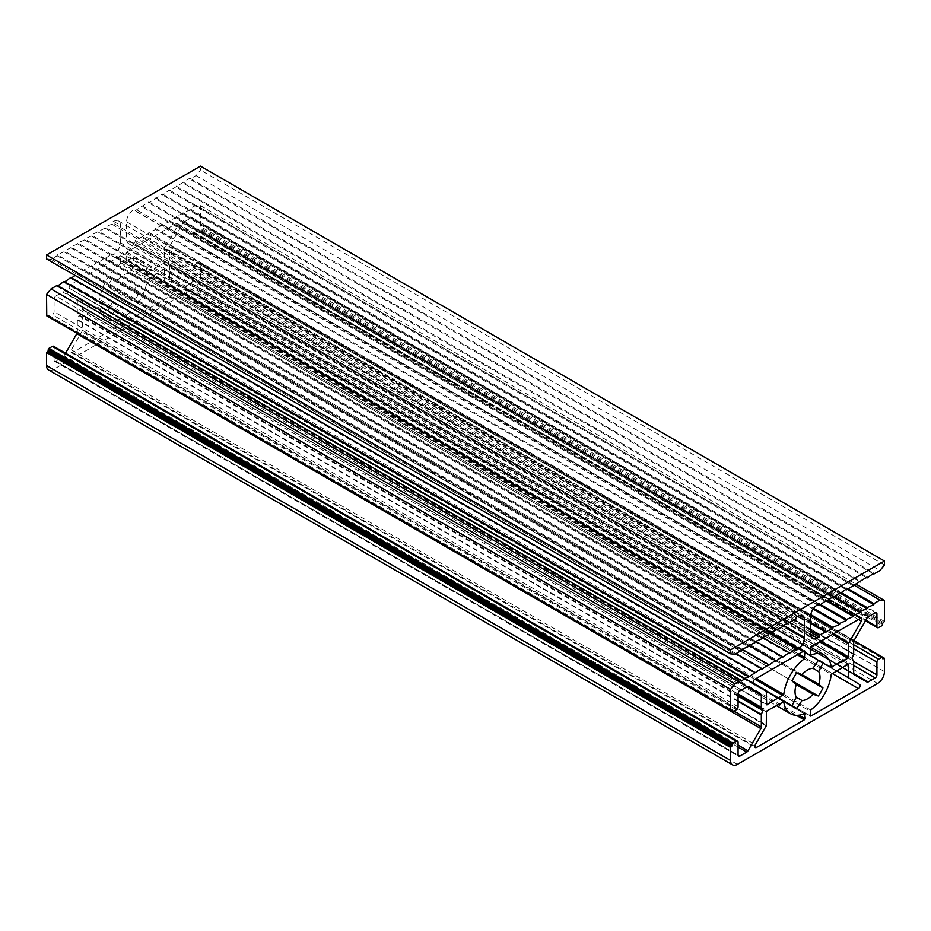 <?xml version="1.0" encoding="UTF-8"?>
<svg xmlns="http://www.w3.org/2000/svg" width="931" height="931" viewBox="0 0 931 931"><rect width="100%" height="100%" fill="white"/><g stroke="black" fill="none" stroke-linecap="round" stroke-linejoin="round"><path stroke-width="0.7" stroke-dasharray="4.66 3.49" d="M118.028 279.731A17.654 10.194 -60 0 1 123.497 275.111A17.654 10.194 -60 0 1 128.967 273.411L134.285 265.51A26.603 15.361 -60 0 1 136.799 266.487A26.603 15.361 -60 0 1 138.952 268.221L134.716 276.728A17.654 10.194 -60 0 1 134.716 289.366L138.952 292.986A26.603 15.361 -60 0 1 134.285 301.097L128.967 299.328A17.654 10.194 -60 0 1 118.028 305.647L112.709 313.549A26.603 15.361 -60 0 1 110.195 312.572A26.603 15.361 -60 0 1 108.043 310.838L112.279 302.331A17.654 10.194 -60 0 1 112.279 289.692L108.043 286.061A26.603 15.361 -60 0 1 112.709 277.962L118.028 279.731L802.033 674.638M804.244 713.705L120.937 319.193L120.25 324.977L72.56 352.5A2.421 1.397 120 0 1 71.35 352.628A2.421 1.397 120 0 1 71.35 349.835L82.254 330.959L82.463 316.971L83.138 315.795L99.57 306.532L783.576 701.439M120.937 319.193L804.337 713.658M783.18 701.439L99.768 306.881A33.853 19.551 120 0 0 106.576 318.844A33.853 19.551 120 0 0 120.343 318.751M810.657 710.016L126.663 315.109A33.853 19.551 120 0 0 147.226 279.475L164.345 269.14L848.339 664.047M126.663 315.109L126.069 320.823L126.744 321.218L174.434 293.684A2.421 1.397 120 0 0 176.017 291.554A2.421 1.397 120 0 0 175.645 289.622L859.65 684.518L164.74 283.338L836.05 670.914L164.74 283.338L164.345 269.14M797.297 654.784L120.343 263.95L120.739 255.816L70.849 284.386A2.421 1.397 120 0 0 69.266 286.515A2.421 1.397 120 0 0 69.639 288.447A2.421 1.397 120 0 0 69.639 288.459L753.645 683.354L69.639 288.459L753.516 683.273L82.254 295.721L82.661 309.918L99.768 299.584L756.147 678.536M120.343 263.95A33.853 19.551 120 0 0 99.768 299.584M833.222 634.046L164.74 248.1L177.356 226.268A2.421 1.397 120 0 0 177.356 223.475A2.421 1.397 120 0 0 176.145 223.591L126.744 252.115L126.069 253.29L126.267 260.308L810.075 654.865M831.232 667.085L147.226 272.178A33.853 19.551 120 0 0 140.43 260.203A33.853 19.551 120 0 0 126.663 260.308M147.226 272.178L163.856 263.264L164.543 262.088L164.543 248.775L832.535 634.442M164.74 248.1L164.543 248.775M192.926 218.843A2.421 1.397 120 0 0 192.426 217.738A2.421 1.397 120 0 0 191.216 217.854L875.221 612.761L192.926 218.843L192.926 231.679A2.421 1.397 120 0 0 193.427 232.785A2.421 1.397 120 0 0 194.637 232.657L198.059 230.69L198.745 228.316L200.444 226.536L200.444 205.611L196.01 205.216L189.854 208.765L189.854 209.754L176.168 216.667L176.168 217.656L169.326 220.612L169.326 221.601L155.652 228.514L155.652 229.503L148.809 232.459L148.809 233.448L135.135 240.361L135.135 242.141L133.412 243.131A9.671 5.586 -60 0 1 128.583 243.608A9.671 5.586 -60 0 1 126.581 239.174L126.581 221.799A9.671 5.586 -60 0 1 133.412 209.952L135.135 208.963L135.135 210.743L148.809 201.852L148.809 202.842L162.494 193.962L162.494 194.951L169.326 190.005L169.326 190.995L189.854 178.158L189.854 179.148L196.01 175.598L200.444 170.07L200.444 166.125M868.227 616.788L184.233 221.892L191.216 217.854M184.233 221.892A2.421 1.397 120 0 0 183.023 223.161L867.017 618.068M854.169 640.307L170.175 245.4L183.023 223.161M170.175 245.4A2.421 1.397 120 0 0 169.675 247.087L853.669 641.994M852.098 658.287L168.104 263.38L169.675 259.109L169.675 247.087M168.104 263.38L168.104 264.171L852.098 659.078M853.669 673.567L169.675 278.66L169.675 266.638L168.104 264.171M169.675 278.66A2.421 1.397 120 0 0 170.175 279.766L854.169 674.672L183.023 287.167A2.421 1.397 120 0 0 184.233 287.051L853.669 673.544M853.669 665.479L191.216 283.012L184.233 287.051M191.216 283.012A2.421 1.397 120 0 0 192.926 280.056L169.675 266.638M48.552 369.979A9.671 5.586 120 0 0 53.393 369.502L193.613 288.54A9.671 5.586 120 0 0 200.444 276.693L200.246 263.217L198.745 263.857L198.059 262.286L194.637 264.253A2.421 1.397 120 0 0 192.926 267.22L192.926 280.056M54.079 360.216A2.421 1.397 120 0 0 54.58 361.321A2.421 1.397 120 0 0 55.779 361.205L738.074 755.122L54.079 360.216L54.079 347.379A2.421 1.397 120 0 0 53.567 346.274M738.074 747.058L62.773 357.167L55.779 361.205M62.773 357.167A2.421 1.397 120 0 0 63.983 355.898L738.074 745.079M65.542 353.186L63.983 355.898M77.005 333.31A2.421 1.397 120 0 0 77.331 331.971L733.977 711.086M738.074 696.248L78.902 315.667L77.331 319.95L77.331 331.971M78.902 315.667L78.902 314.887L738.074 695.457M747.977 686.799L63.983 291.892A2.421 1.397 120 0 0 62.773 292.008L746.767 686.915L77.331 300.399L77.331 312.42L78.902 314.887M77.331 300.399A2.421 1.397 120 0 0 76.831 299.293L760.825 694.2L63.983 291.892M739.784 690.953L55.779 296.046L62.773 292.008M55.779 296.046A2.421 1.397 120 0 0 54.079 299.002L77.331 312.42M46.748 315.842L48.261 315.202L48.947 316.773L52.369 314.806A2.421 1.397 120 0 0 54.079 311.838L54.079 299.002M57.908 285.817L57.152 286.364L57.152 285.386M64.751 281.872L63.995 282.419L63.995 281.43M71.594 277.927L70.837 278.474L70.837 277.485M46.55 258.923L50.996 259.318L57.152 255.769L57.152 254.78L63.995 251.812L63.995 250.823L70.837 247.867L70.837 246.878L77.669 243.922L77.669 242.933L84.512 239.965L84.512 238.976L91.354 236.02L91.354 235.031L105.028 228.118L105.028 227.129L111.871 224.173L111.871 222.393L113.582 221.403A9.671 5.586 -60 0 1 118.423 220.926A9.671 5.586 -60 0 1 120.425 225.349L120.425 242.735A9.671 5.586 -60 0 1 113.582 254.582L111.871 255.571L111.871 253.791L105.028 258.725L105.028 257.736L98.197 262.67L98.197 261.692L91.354 266.627L91.354 265.638L84.512 270.572L84.512 269.583L77.669 274.517L77.669 273.539L75.085 275.401M884.45 564.977L200.444 170.07M50.996 259.318L735.001 654.225M112.279 302.331L118.028 305.647M128.967 299.328L112.279 289.692M134.285 301.097L792.095 680.875M138.952 292.986L797.227 673.043M134.716 289.366L802.022 674.638M134.716 276.728L128.967 273.411M138.952 268.221L818.279 660.428L134.285 265.51M112.709 277.962L796.715 672.869M108.043 286.061L792.048 680.968M108.043 310.838L792.048 705.733M112.709 313.549L792.095 705.791M196.01 175.598L880.004 570.505M873.092 573.612L189.854 179.148M189.854 178.158L873.848 573.065M866.249 577.569L183.011 183.104M183.011 182.115L867.017 577.011M859.406 581.514L176.168 187.05M176.168 186.06L860.174 580.967M852.575 585.459L169.326 190.995M169.326 190.005L853.331 584.912M845.732 589.416L162.494 194.951M162.494 193.962L846.488 588.858M838.889 593.361L155.652 198.897M155.652 197.907L839.646 592.814M832.046 597.306L148.809 202.842M148.809 201.852L832.814 596.759M825.215 601.263L141.966 206.798M141.966 205.809L825.972 600.704M817.593 604.754L135.135 210.743M135.135 240.361L810.575 630.322M810.575 623.421L141.966 237.393M141.966 236.416L810.575 622.432M810.645 615.554L148.809 233.448M148.809 232.459L810.785 614.646M813.124 609.083L155.652 229.503M155.652 228.514L813.613 608.385M819.885 605.103L162.494 225.546M162.494 224.569L820.653 604.545M826.728 601.147L169.326 221.601M169.326 220.612L827.496 600.6M833.571 597.202L176.168 217.656M176.168 216.667L834.327 596.655M840.414 593.256L183.011 213.699M183.011 212.722L841.17 592.698M847.257 589.3L189.854 209.754M189.854 208.765L848.013 588.753M854.239 585.238L196.01 205.216M200.444 205.611L855.915 584.04M57.152 286.364L741.157 681.271M63.995 282.419L747.989 677.326M70.837 278.474L754.832 673.369M736.025 653.632L77.669 273.539M77.669 274.517L761.674 669.424M742.123 649.256L84.512 269.583M84.512 270.572L768.517 665.479M748.966 645.311L91.354 265.638M91.354 266.627L775.348 661.522M755.809 641.354L98.197 261.692M98.197 262.67L782.191 657.577M762.652 637.409L105.028 257.736M105.028 258.725L789.034 653.632M769.483 633.464L111.871 253.791M111.871 224.173L795.877 619.08M789.034 622.036L105.028 227.129M105.028 228.118L789.034 623.025M782.191 625.981L98.197 231.086M98.197 232.063L782.191 626.97M775.348 629.938L91.354 235.031M91.354 236.02L775.348 630.927M768.517 633.883L84.512 238.976M84.512 239.965L768.517 634.872M761.674 637.828L77.669 242.933M77.669 243.922L761.674 638.817M754.832 641.785L70.837 246.878M70.837 247.867L754.832 642.774M747.989 645.73L63.995 250.823M63.995 251.812L747.989 646.719M741.157 649.675L57.152 254.78M57.152 255.769L741.157 650.664M819.129 603.87L135.135 208.963M810.575 632.102L135.135 242.141M795.877 650.466L111.871 255.571M795.877 617.3L111.871 222.393M882.739 623.223L198.745 228.316M198.745 263.857L882.739 658.764M48.261 315.202L732.255 710.097M83.138 315.795L767.144 710.69M783.087 701.485L99.093 306.578M82.463 330.284L766.457 725.179M766.457 711.878L82.463 316.971M71.35 349.835L755.355 744.73M766.26 725.854L82.254 330.959M120.25 324.977L796.389 715.334M754.855 746.418L72.56 352.5M147.913 278.404L831.907 673.299L174.434 293.684M164.543 269.583L847.862 664.094L163.856 269.187M147.226 279.475L831.232 674.381M126.069 320.823L810.063 715.73L126.744 321.218M836.329 670.751L164.543 282.896M70.849 284.386L754.855 679.293L99.093 300.655M120.937 256.258L804.256 650.769L120.25 255.862M82.463 309.476L766.457 704.371L83.138 309.872M766.457 691.07L82.463 296.163M163.856 263.264L819.641 641.878M831.22 666.98L147.913 272.469M821.014 641.087L164.543 262.088M177.356 226.268L858.44 619.476M126.744 252.115L810.75 647.01M860.151 618.498L176.145 223.591M817.418 604.859L133.412 209.952M126.581 221.799L810.575 616.706M133.412 243.131L810.575 634.081L126.581 239.174M884.45 621.442L200.444 226.536M192.926 231.679L865.807 620.162M853.669 654.016L169.675 259.109M854.053 674.579L183.023 287.167M853.669 648.698L192.926 267.22M200.444 263.659L884.45 658.566M884.45 671.6L200.444 276.693M877.607 683.447L193.613 288.54M737.387 764.398L53.393 369.502M54.079 347.379L738.074 742.286M738.074 701.427L77.331 319.95M738.074 706.745L54.079 311.838M769.693 633.371L113.582 254.582M120.425 242.735L783.367 625.481M113.582 221.403L120.425 225.349M120.937 323.79L798.879 715.194M126.069 316.237L810.063 711.133M120.937 262.821L798.565 654.051M810.063 654.772L126.069 259.865M126.069 253.29L810.063 648.197M883.763 622.63L199.769 227.723M194.637 232.657L878.631 627.564M853.576 654.458L169.582 259.551M169.582 266.301L853.576 661.196M853.669 644.741L194.637 264.253M199.769 263.264L882.739 657.577L198.745 262.67M738.074 700.927L77.424 319.508M77.424 312.758L738.074 694.189M736.363 709.701L52.369 314.806M47.237 315.795L731.231 710.69L48.261 316.377M198.059 230.69L882.053 625.597M853.878 640.912L198.059 262.286M732.941 711.68L48.947 316.773M882.739 624.41L198.745 229.503M136.799 266.487L820.805 661.394M110.195 312.572L794.201 707.467M106.576 318.844L776.21 705.465M140.43 260.203L810.598 647.126M128.583 243.608L812.577 638.515M118.423 220.926L802.417 615.833M71.35 352.628L755.355 747.523M120.739 318.751L804.733 713.658M126.267 321.265L810.261 716.172M120.739 255.816L804.733 650.722M82.661 309.918L766.655 704.814M126.267 260.308L810.261 655.215M147.424 272.527L831.43 667.422M177.356 223.475L861.361 618.37M193.427 232.785L865.458 620.779M192.426 217.738L876.42 612.633M200.246 263.217L882.541 657.135M54.58 361.321L738.574 756.228M198.536 262.228L853.995 640.656"/><path stroke-width="1.4" d="M802.033 674.638A17.654 10.194 -60 0 1 807.503 670.017A17.654 10.194 -60 0 1 812.972 668.318L818.291 660.416A26.603 15.361 -60 0 1 820.805 661.394A26.603 15.361 -60 0 1 822.957 663.128L818.721 671.635A17.654 10.194 -60 0 1 818.721 684.273L822.957 687.893A26.603 15.361 -60 0 1 818.291 695.992L812.972 694.223A17.654 10.194 -60 0 1 802.033 700.543L796.715 708.456A26.603 15.361 -60 0 1 794.201 707.467A26.603 15.361 -60 0 1 792.048 705.733L796.284 697.226A17.654 10.194 -60 0 1 796.284 684.588L792.048 680.968A26.603 15.361 -60 0 1 796.715 672.869L802.033 674.638M200.444 166.125L46.55 254.978L730.556 649.873L884.45 561.021L200.444 166.125M46.55 254.978L46.55 258.923L730.556 653.83L730.556 649.873M732.557 764.875A9.671 5.586 120 0 1 730.556 760.452L730.556 747.418L732.255 745.638L732.941 743.275L736.363 741.297A2.421 1.397 -60 0 1 737.573 741.181L53.567 346.274A2.421 1.397 120 0 0 52.369 346.39L48.947 348.369L48.261 350.743L46.55 352.512L46.55 365.546A9.671 5.586 120 0 0 48.552 369.979L732.557 764.875A9.671 5.586 120 0 0 737.387 764.398L877.607 683.447A9.671 5.586 120 0 0 884.45 671.6L884.45 658.566L882.739 658.764L882.739 657.577L883.763 658.17M738.074 695.457L762.896 709.794L761.325 714.857L761.325 726.878A2.421 1.397 -60 0 1 760.825 728.566L76.831 333.659L65.542 353.186M48.459 316.819L732.464 711.726L732.255 710.097L730.556 710.295L730.556 689.371L735.001 683.843L741.157 680.282L741.157 681.271L747.989 676.337L747.989 677.326L761.674 668.435L761.674 669.424L768.517 664.49L768.517 665.479L775.348 660.545L775.348 661.522L782.191 656.588L782.191 657.577L789.034 652.643L789.034 653.632L795.877 648.698L795.877 650.466L797.588 649.477L769.693 633.371M741.157 680.282L57.152 285.386L50.996 288.936L46.55 294.464L46.748 315.842L730.754 710.737M747.989 676.337L63.995 281.43L57.908 285.817M754.832 672.391L70.837 277.485L64.751 281.872M75.085 275.401L71.594 277.927M884.45 561.021L884.45 564.977L880.004 570.505L873.848 574.055L873.848 573.065L867.017 578L867.017 577.011L846.488 589.847L846.488 588.858L839.646 593.803L839.646 592.814L832.814 597.749L832.814 596.759L825.972 601.694L825.972 600.704L819.129 605.65L819.129 603.87L817.418 604.859A9.671 5.586 -60 0 0 810.575 616.706L810.575 634.081L817.418 638.026L819.129 637.037L819.129 635.268L832.814 628.355L832.814 627.366L839.646 624.41L839.646 623.421L846.488 620.453L846.488 619.464L853.331 616.508L853.331 615.519L860.174 612.563L860.174 611.574L867.017 608.606L867.017 607.617L873.848 604.661L873.848 603.672L880.004 600.123L884.45 600.518L884.45 621.442L882.739 623.223L882.053 625.597L878.631 627.564A2.421 1.397 -60 0 1 877.433 627.68A2.421 1.397 -60 0 1 876.921 626.575L876.921 613.738L875.221 612.761A2.421 1.397 -60 0 1 876.42 612.633A2.421 1.397 -60 0 1 876.921 613.738M766.457 711.878L767.144 710.69L783.774 701.776A33.853 19.551 120 0 0 790.57 713.751A33.853 19.551 120 0 0 804.337 713.658L804.931 718.685L804.256 719.872L756.566 747.407A2.421 1.397 -60 0 1 755.355 747.523A2.421 1.397 -60 0 1 755.355 744.73L766.26 725.854L766.457 711.878M848.537 677.791L859.65 684.518A2.421 1.397 -60 0 1 860.023 686.461A2.421 1.397 -60 0 1 858.44 688.591L810.75 716.125L810.063 715.73L810.657 710.016A33.853 19.551 120 0 0 831.232 674.381L848.339 664.047L848.537 677.791L836.329 670.751M804.256 650.769L804.931 651.165L804.337 658.857A33.853 19.551 120 0 0 783.774 694.491L766.655 704.814L766.26 690.627L753.645 683.354A2.421 1.397 -60 0 1 753.272 681.422A2.421 1.397 -60 0 1 754.855 679.293L804.256 650.769L804.931 651.165M832.535 634.442L848.537 643.682L848.537 656.983L847.862 658.17L831.232 667.085A33.853 19.551 120 0 0 824.424 655.11A33.853 19.551 120 0 0 810.657 655.203L810.063 648.197L810.75 647.01L860.151 618.498A2.421 1.397 -60 0 1 861.361 618.37A2.421 1.397 -60 0 1 861.361 621.163L848.746 643.007L833.222 634.046M848.537 643.682L848.746 643.007M730.556 653.83L735.001 654.225L741.157 650.664L741.157 649.675L747.989 646.719L747.989 645.73L754.832 642.774L754.832 641.785L761.674 638.817L761.674 637.828L768.517 634.872L768.517 633.883L782.191 626.97L782.191 625.981L795.877 619.08L795.877 617.3L797.588 616.31A9.671 5.586 -60 0 1 802.417 615.833A9.671 5.586 -60 0 1 804.431 620.255L804.431 637.63A9.671 5.586 -60 0 1 797.588 649.477M746.767 686.915A2.421 1.397 -60 0 1 747.977 686.799L760.825 694.2A2.421 1.397 -60 0 1 761.325 695.306L746.79 686.903L739.784 690.953A2.421 1.397 -60 0 0 738.074 693.909L738.074 706.745A2.421 1.397 -60 0 1 736.363 709.701L732.464 711.726M761.325 695.306L761.325 707.327L762.896 709.794M760.825 728.566L747.977 750.793A2.421 1.397 -60 0 1 746.767 752.073L739.784 756.112A2.421 1.397 -60 0 1 738.574 756.228A2.421 1.397 -60 0 1 738.074 755.122L738.074 742.286A2.421 1.397 -60 0 0 737.573 741.181M876.921 674.952A2.421 1.397 -60 0 1 875.221 677.919L868.227 681.946A2.421 1.397 -60 0 1 867.017 682.074L854.169 674.672A2.421 1.397 -60 0 1 853.669 673.567L853.669 661.545L876.921 674.952L876.921 662.116A2.421 1.397 -60 0 1 878.631 659.16L882.053 657.181L882.739 657.577M875.221 612.761L868.227 616.788A2.421 1.397 -60 0 0 867.017 618.068L854.169 640.307A2.421 1.397 -60 0 0 853.669 641.994L853.669 654.016L852.098 658.287L853.669 661.545M817.418 638.026A9.671 5.586 -60 0 1 812.577 638.515A9.671 5.586 -60 0 1 810.575 634.081M802.033 700.543L796.284 697.226M796.284 684.588L812.972 694.223M792.095 680.875L818.291 695.992M797.227 673.043L822.957 687.893M802.022 674.638L818.721 684.273M812.972 668.318L818.721 671.635M818.279 660.428L822.957 663.128M792.095 705.791L796.715 708.456M873.848 574.055L873.092 573.612M867.017 578L866.249 577.569M860.174 581.956L859.406 581.514M853.331 585.902L852.575 585.459M846.488 589.847L845.732 589.416M839.646 593.803L838.889 593.361M832.814 597.749L832.046 597.306M825.972 601.694L825.215 601.263M819.129 605.65L817.593 604.754M810.575 630.322L819.129 635.268M825.972 632.3L810.575 623.421M810.575 622.432L825.972 631.311M832.814 628.355L810.645 615.554M810.785 614.646L832.814 627.366M839.646 624.41L813.124 609.083M813.613 608.385L839.646 623.421M846.488 620.453L819.885 605.103M820.653 604.545L846.488 619.464M853.331 616.508L826.728 601.147M827.496 600.6L853.331 615.519M860.174 612.563L833.571 597.202M834.327 596.655L860.174 611.574M867.017 608.606L840.414 593.256M841.17 592.698L867.017 607.617M873.848 604.661L847.257 589.3M848.013 588.753L873.848 603.672M880.004 600.123L854.239 585.238M855.915 584.04L884.45 600.518M730.556 689.371L46.55 294.464M50.996 288.936L735.001 683.843M761.674 668.435L736.025 653.632M768.517 664.49L742.123 649.256M775.348 660.545L748.966 645.311M782.191 656.588L755.809 641.354M789.034 652.643L762.652 637.409M795.877 648.698L769.483 633.464M819.129 637.037L810.575 632.102M732.255 745.638L48.261 350.743M796.389 715.334L804.256 719.872M756.566 747.407L754.855 746.418M783.774 701.776L783.18 701.439M831.93 673.288L858.44 688.591M810.75 716.125L810.063 715.73M847.862 664.094L848.537 664.49M753.516 683.273L766.26 690.627L753.516 683.273M754.878 679.269L783.087 695.562M767.144 704.767L766.457 704.371M756.147 678.536L783.774 694.491M804.337 658.857L797.297 654.784M810.075 654.865L810.657 655.203M819.641 641.878L847.862 658.17M831.907 667.376L831.22 666.98M848.537 656.983L821.014 641.087M858.44 619.476L861.361 621.163M865.807 620.162L876.921 626.575M867.017 682.074L854.053 674.579M853.669 673.544L868.227 681.946M875.221 677.919L853.669 665.479M876.921 662.116L853.669 648.698M730.556 760.452L46.55 365.546M730.556 747.418L46.55 352.512M738.074 755.122L739.784 756.112M746.767 752.073L738.074 747.058M738.074 745.079L747.977 750.793M733.977 711.086L761.325 726.878M761.325 714.857L738.074 701.427M738.074 693.898L761.325 707.327M46.55 315.4L730.556 710.295M783.367 625.481L804.431 637.63M804.431 620.255L797.588 616.31M798.879 715.194L804.931 718.685M804.931 714.1L804.244 713.705M798.565 654.051L804.931 657.728M878.631 659.16L853.669 644.741M731.231 746.231L47.237 351.336M52.369 346.39L736.363 741.297M761.418 714.403L738.074 700.927M738.074 694.189L761.418 707.665M882.053 657.181L853.878 640.912M48.947 348.369L732.941 743.275M762.896 710.574L738.074 696.248M732.255 744.463L48.261 349.556M732.255 711.284L731.231 710.69M776.21 705.465L790.57 713.751M810.598 647.126L824.424 655.11M865.458 620.779L877.433 627.68M853.995 640.656L884.252 658.124"/></g></svg>
